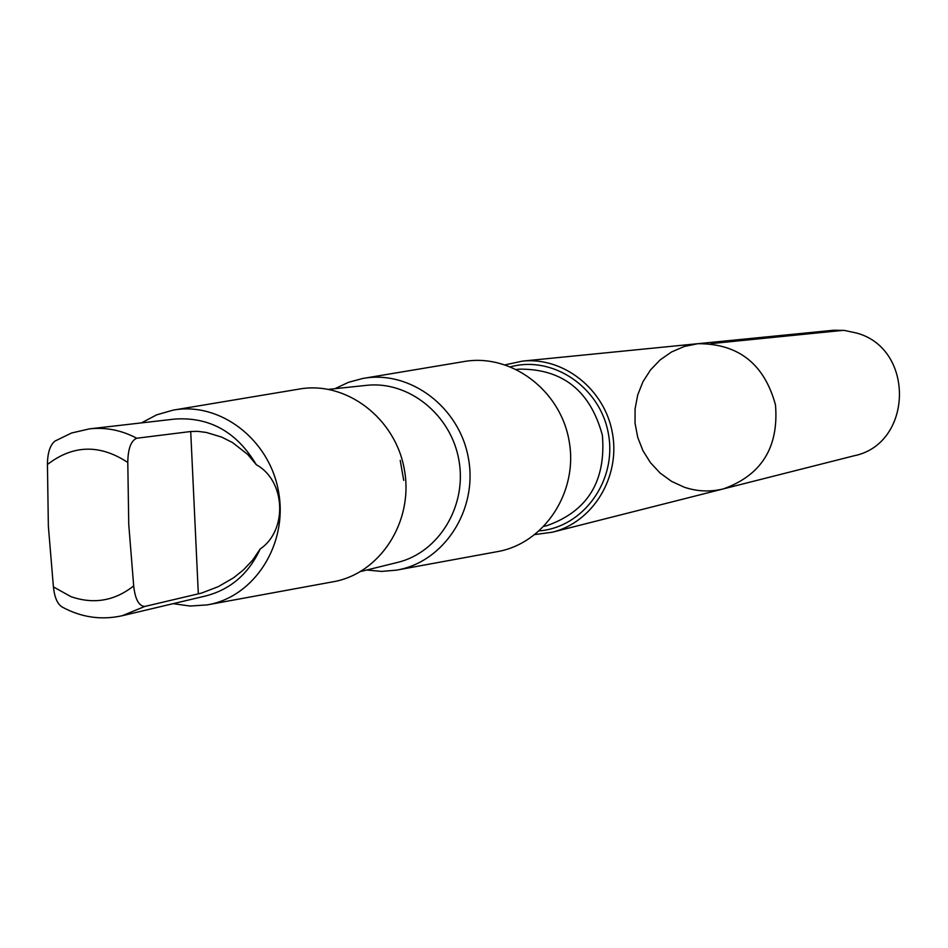 <?xml version="1.0" encoding="UTF-8"?>
<svg xmlns="http://www.w3.org/2000/svg" width="948" height="948" viewBox="0 0 948 948"><rect width="100%" height="100%" fill="white"/><g stroke="black" fill="none" stroke-linecap="round" stroke-linejoin="round"><path stroke-width="1.42" d="M684.219 487.189L671.528 481.347L660.152 473.088L650.494 462.719L642.922 450.656L637.708 437.324L635.053 423.246L635.065 408.932L637.72 394.925L642.945 381.748L650.541 369.898L660.235 359.813L671.658 351.898L684.385 346.447L697.941 343.686C738.504 343.591 764.349 363.996 775.488 404.926C778.924 447.195 761.564 475.185 723.395 488.884C710.206 492.119 697.159 491.55 684.219 487.189M853.911 455.822C912.948 444.138 915.294 348.888 856.719 333.08L844.443 330.437L833.707 330.236L697.941 343.686C738.504 343.591 764.349 363.996 775.488 404.926C778.924 447.195 761.564 475.185 723.395 488.884L853.911 455.822M127.79 462.47C99.86 444.079 73.079 444.754 47.436 464.496L48.36 526.199L53.408 586.883C54.486 597.24 57.354 603.923 61.999 606.933C81.184 617.432 101.27 620.359 122.268 615.714L205.906 595.901C230.601 589.431 248.696 573.789 260.19 548.975C287.837 530.299 285.715 480.743 256.316 464.721C236.822 432.004 209.686 416.776 174.906 419.052L89.515 428.851C105.856 427.086 121.605 430.214 136.737 438.237C130.966 440.737 127.98 448.819 127.79 462.47L128.75 524.505L133.692 585.911C135.149 599.183 138.835 606.033 144.748 606.471L201.509 593.092L218.265 586.658L233.492 577.853L243.529 569.819L252.63 560.149L260.19 548.975M535.063 534.542L552.388 532.195C592.761 522.289 620.419 477.318 612.491 433.497C605.049 389.581 563.74 356.697 522.407 361.117L505.32 364.802M397.876 569.89L496.693 551.76C544.14 543.962 578.458 492.154 569.144 441.093C560.529 389.901 510.652 352.857 463.371 361.662L364.281 378.216M366.734 570.021L381.57 571.407L396.382 570.163C443.723 562.401 477.887 510.237 468.502 458.725C459.804 407.107 409.951 369.673 362.776 378.465L348.426 382.34L334.952 388.692M360.655 571.514L397.449 562.448C438.806 552.613 467.198 505.983 458.951 460.408C451.212 414.738 408.647 380.539 366.402 385.362L328.731 389.344M208.643 604.623L332.523 581.882C379.804 574.133 413.861 521.744 404.429 469.959C395.683 418.056 345.842 380.373 298.75 389.154L174.515 409.903M173.152 603.663L190.145 606.045L207.15 604.895C254.277 597.181 288.133 544.342 278.605 492.012C269.765 439.564 219.96 401.383 173.022 410.152L156.633 414.857L141.477 422.879M256.316 464.721L247.76 454.483L232.521 442.562L221.654 437.087L206.332 432.454L197.658 431.34L190.714 431.518L136.737 438.237M47.436 464.496C47.53 452.895 50.043 445.086 54.984 441.069L71.574 432.999L89.515 428.851M710.941 343.638L843.293 330.331M122.268 615.714L144.748 606.471M53.408 586.883L70.934 596.648C93.745 604.504 114.661 600.925 133.692 585.911M539.448 530.856C583.375 527.289 617.018 480.683 608.474 434.196C600.7 387.578 553.205 355.192 510.688 366.781M544.14 526.318L547.008 525.619C587.677 511.185 606.139 481.074 602.383 435.262C590.331 390.908 562.733 368.867 519.575 369.139L516.648 369.447M400.222 460.373L403.73 480.411M190.714 431.518L198.322 593.91M552.388 532.195L723.395 488.884M522.407 361.117L697.941 343.686"/></g></svg>
